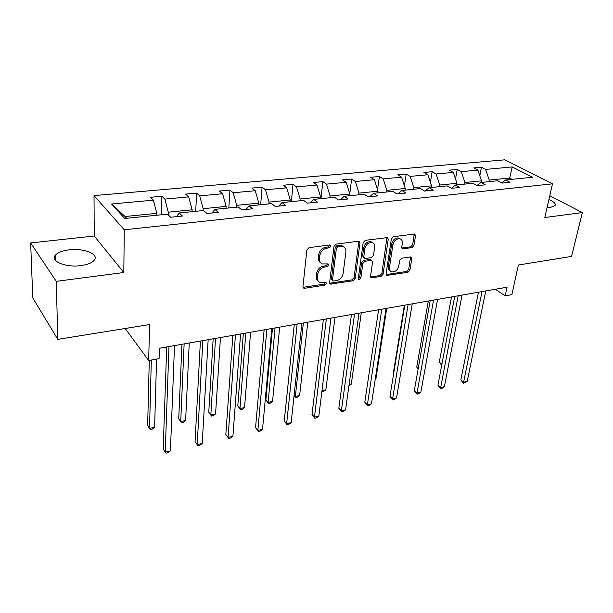 <?xml version="1.0" encoding="UTF-8"?>
<svg xmlns="http://www.w3.org/2000/svg" width="613" height="613" viewBox="0 0 613 613"><rect width="100%" height="100%" fill="white"/><g stroke="black" fill="none" stroke-linecap="round" stroke-linejoin="round"><path stroke-width="0.92" d="M330.943 246.211L329.771 244.955L309.052 247.652L306.86 249.989L302.96 286.577L303.795 288.171L304.684 288.271L325.02 285.129L326.507 283.543L325.932 282.432L320.009 282.486C318.055 281.559 317.174 279.85 317.365 277.337L317.703 274.34C318.522 270.394 320.814 267.965 324.576 267.038L327.204 266.663L328.706 265.061L328.108 263.912L322.269 263.942C320.224 263 319.296 261.222 319.496 258.602L319.84 255.544C320.668 251.529 322.982 249.07 326.783 248.173L329.434 247.821L330.943 246.211M547.095 207.554L550.52 207.386L555.056 205.593C556.06 203.7 554.006 201.692 548.911 199.585M69.146 249.836C62.242 250.709 57.599 252.548 55.224 255.345C49.99 261.238 65.829 267.751 80.763 265.621C87.544 264.678 92.05 262.862 94.279 260.15C99.36 254.142 83.782 247.897 69.146 249.836M57.783 339.372L32.788 297.933L30.65 242.94L56.281 281.344L57.783 339.372L149.564 324.553L148.675 360.513L159.089 358.62L159.411 348.245L507.035 287.206L505.166 295.864L511.87 294.646L518.383 265.008L571.538 256.426L582.35 212.596L549.792 195.708M411.905 247.66L413.936 245.491L415.53 235.691L414.748 234.028L393.431 236.664L391.355 238.871L386.113 273.819L386.849 275.383L407.921 272.31L409.928 270.164L411.806 258.625L411.062 257.031L410.404 256.97L401.699 258.226L399.668 260.395L398.764 266.18C397.439 270.425 394.994 272.295 391.439 271.789C389.876 271.084 389.217 269.674 389.447 267.575L392.925 244.602C394.22 240.327 396.657 238.419 400.22 238.886C401.89 239.614 402.595 241.101 402.335 243.33L401.737 247.177L402.503 248.809L411.905 247.66L410.695 246.817L412.718 244.656L414.242 233.959M56.281 281.344L123.818 272.517L124.255 229.783L552.497 183.839L544.827 217.5L582.35 212.596M359.954 243.001L359.103 241.307L358.375 241.231L336.146 244.127L333.985 246.418L329.641 282.486L330.445 284.072L353.111 280.785L355.195 278.563L359.954 243.001L358.789 242.135L358.697 241.215M365.31 240.327L387.424 237.599L388.236 239.285L383.041 274.295L380.995 276.471L371.294 277.781L370.536 276.21L372.543 262.073L371.746 260.448L364.95 261.245L362.858 263.467L360.835 278.264L358.835 279.758L358.298 278.654L363.187 242.579L365.31 240.327M501.664 182.835L505.579 179.977L509.955 182.283L502.139 183.088L497.787 180.758L480.975 182.459L485.289 184.827L477.198 185.655L472.907 183.279L455.513 185.034L459.758 187.455L451.383 188.321L447.161 185.885L429.154 187.701L433.314 190.183L424.64 191.072L420.503 188.574L401.844 190.467L405.921 193.003L396.933 193.93L392.879 191.371L373.532 193.325L377.524 195.93L368.198 196.888L364.245 194.267L344.177 196.298L348.054 198.964L338.376 199.961L334.529 197.271L313.695 199.378L317.465 202.114L307.412 203.156L303.68 200.39L282.041 202.581L285.681 205.393L275.229 206.466L271.636 203.631L249.131 205.907L252.633 208.795L241.76 209.914L238.311 207.002L214.902 209.37L218.251 212.343L206.926 213.508L203.639 210.504L179.264 212.972L182.436 216.029L170.644 217.247L167.533 214.159L124.707 218.489L111.581 204.014L153.38 200.152L150.492 197.286L161.901 196.252L164.843 199.087L188.674 196.88L185.616 194.099L196.589 193.103L199.7 195.861L222.611 193.746L219.4 191.034L229.959 190.076L233.216 192.758L255.261 190.72L251.912 188.076L262.08 187.157L265.467 189.777L286.708 187.816L283.229 185.233L293.022 184.344L296.539 186.904L316.998 185.011L313.404 182.498L322.852 181.64L326.476 184.13L346.207 182.306L342.514 179.854L351.624 179.027L355.348 181.463L374.39 179.701L370.597 177.303L379.393 176.506L383.217 178.881L401.599 177.18L397.722 174.843L406.22 174.069L410.128 176.391L427.889 174.751L423.928 172.46L432.142 171.717L436.127 173.985L453.298 172.399L449.268 170.161L457.206 169.441L461.26 171.663L477.864 170.123L473.772 167.939L481.458 167.242L485.573 169.41L512.215 166.943L532.521 177.249L505.579 179.977M124.255 229.783L94.027 195.608L504.767 159.824L552.497 183.839M464.639 184.115L464.93 182.505L481.542 180.843L481.236 182.436M481.542 180.843L477.864 170.123M464.93 182.505L461.26 171.663M476.929 185.509L480.975 182.459M439.506 186.659L439.789 185.019L456.961 183.302L456.67 184.919M456.961 183.302L453.298 172.399M439.789 185.019L436.127 173.985M451.344 188.298L455.513 185.034M413.514 189.287L413.775 187.624L431.544 185.846L431.276 187.486M431.544 185.846L427.889 174.751M413.775 187.624L410.128 176.391M425.054 191.034L429.154 187.701M386.611 192.007L386.857 190.321L405.254 188.475L404.994 190.145M405.254 188.475L401.599 177.18M386.857 190.321L383.217 178.881M397.875 193.831L401.844 190.467M358.751 194.819L358.973 193.11L378.029 191.202L377.792 192.896M378.029 191.202L374.39 179.701M358.973 193.11L355.348 181.463M369.708 196.735L373.532 193.325M329.878 197.738L330.078 195.999L349.824 194.022L349.609 195.746M349.824 194.022L346.207 182.306M330.078 195.999L326.476 184.13M340.491 199.746L344.177 196.298M299.933 200.773L300.117 198.995L320.591 196.949L320.4 198.696M320.591 196.949L316.998 185.011M300.117 198.995L296.539 186.904M310.178 202.865L313.695 199.378M268.869 203.914L269.023 202.106L290.271 199.984L290.102 201.761M290.271 199.984L286.708 187.816M269.023 202.106L265.467 189.777M278.708 206.114L282.041 202.581M236.603 207.171L236.733 205.34L258.801 203.133L258.663 204.941M258.801 203.133L255.261 190.72M236.733 205.34L233.216 192.758M245.997 209.477L249.131 205.907M203.079 210.566L203.179 208.696L226.12 206.405L225.998 208.244M226.12 206.405L222.611 193.746M203.179 208.696L199.7 195.861M211.983 212.987L214.902 209.37M168.192 214.818L168.276 212.19L192.137 209.799L192.053 211.677M192.137 209.799L188.674 196.88M168.276 212.19L164.843 199.087M176.582 216.634L179.264 212.972M111.581 204.014L125.044 216.512L156.798 213.339L156.744 215.247M156.798 213.339L153.38 200.152M123.818 272.517L94.241 236.013L30.65 242.94M94.241 236.013L94.027 195.608M125.205 328.491L148.675 360.513M495.358 289.259L505.166 295.864M512.116 179.31L509.664 178.031L489.251 180.069L488.936 181.655M509.342 179.594L512.215 166.943M125.044 216.512L126.661 218.289M489.251 180.069L485.573 169.41M161.357 214.78L161.901 196.252M195.731 211.309L196.589 193.103M228.81 207.96L229.959 190.076M260.663 204.742L262.08 187.157M291.367 201.639L293.022 184.344M320.967 198.643L322.852 181.64M349.77 193.831L351.624 179.027M377.554 189.708L379.393 176.506M404.411 185.885L406.22 174.069M430.387 182.322L432.142 171.717M455.505 178.981L457.206 169.441M479.826 175.831L481.458 167.242M329.802 245.323L328.292 246.932L325.649 247.277C321.856 248.165 319.549 250.625 318.722 254.633L319.84 255.544M320.614 262.762C318.929 261.713 318.185 260.019 318.377 257.69L318.722 254.633M318.377 281.275C316.775 280.256 316.07 278.631 316.262 276.402L316.599 273.406C317.411 269.467 319.702 267.038 323.457 266.111L326.078 265.743L327.58 264.149M303.021 287.305L323.909 284.179L325.396 282.608M329.694 283.229L351.969 279.865L354.053 277.651L358.789 242.135M337.893 246.71L336.384 248.311L332.53 279.919L333.097 281.038L336.384 280.677C340.046 279.75 342.299 277.36 343.134 273.498L345.87 252.004C346.107 249.345 345.18 247.537 343.096 246.602L337.893 246.71L336.744 245.821L335.242 247.414L336.384 248.311M332.683 280.693L331.411 278.984L335.242 247.414M343.541 246.801L341.947 245.713L339.495 245.461L340.644 246.342M336.744 245.821L339.495 245.461M370.581 276.969L379.83 275.574L381.868 273.398L386.964 237.522M371.317 260.356L369.846 259.491L363.785 260.356L361.701 262.579L359.685 277.352L360.835 278.264M358.283 278.892L359.685 277.352M374.658 247.169C374.888 244.939 374.145 243.445 372.443 242.687C368.712 242.173 366.206 244.104 364.911 248.487L363.777 256.778L364.589 258.418L365.333 258.494L371.401 257.629L373.486 255.414L374.658 247.169M372.589 242.748L371.263 241.829C367.532 241.307 365.026 243.238 363.739 247.614L364.911 248.487M364.045 258.004L362.612 255.889L363.739 247.614M401.791 248.035L410.695 246.817M400.274 238.901L399.009 238.043C395.446 237.583 393.017 239.484 391.73 243.752L392.925 244.602M390.182 270.877C388.673 270.141 388.037 268.747 388.267 266.693L391.73 243.752M386.152 274.586L406.733 271.436L408.733 269.299L410.557 256.954M149.273 360.406L147.649 425.522L149.534 428.38L154.606 427.269L156.583 359.08M151.319 360.03L149.534 428.38L150.43 429.475L152.453 429.031L154.606 427.269M166.705 346.966L163.188 449.068L165.211 452.126L168.981 346.567M170.414 450.907L168.154 452.685L166.077 453.176L165.211 452.126L170.414 450.907L174.498 345.594M181.931 344.291L178.735 418.771L180.72 421.545L185.616 420.472L189.248 343.004M184.138 343.901L180.72 421.545L181.494 422.641L178.735 418.771M185.616 420.472L183.448 422.211L181.494 422.641M213.171 338.805L208.772 412.243L210.841 414.947L215.577 413.905L220.458 337.525M215.531 338.391L210.841 414.947L211.5 416.043L208.772 412.243M215.577 413.905L213.393 415.629L211.5 416.043M200.405 341.043L195.08 441.659L197.202 444.632L202.849 340.613M202.221 443.452L199.945 445.214L197.938 445.689L197.202 444.632L202.221 443.452L208.159 339.686M197.938 445.689L195.08 441.659M232.856 335.349L225.845 434.51L228.059 437.398L235.453 334.89M232.909 436.264L230.618 438.004L228.687 438.456L228.059 437.398L232.909 436.264L240.572 333.993M228.687 438.456L225.845 434.51M243.338 333.51L237.798 405.936L239.959 408.565L244.533 407.561L250.587 332.238M245.828 333.074L239.959 408.565L240.511 409.668L237.798 405.936M244.533 407.561L242.334 409.269L240.511 409.668M264.126 329.855L255.552 427.606L257.858 430.41L266.87 329.38M262.533 429.315L260.234 431.039L258.372 431.483L257.858 430.41L262.533 429.315L271.797 328.514M258.372 431.483L255.552 427.606M272.463 328.392L265.881 399.829L268.111 402.396L272.54 401.423L279.681 327.127M275.084 327.932L268.111 402.396L268.563 403.5L265.881 399.829M272.54 401.423L270.333 403.109L268.563 403.5M294.278 324.568L284.256 420.932L286.639 423.667L297.152 324.062M291.16 422.61L288.853 424.319L287.045 424.74L286.639 423.667L291.16 422.61L301.902 323.227M287.045 424.74L284.256 420.932M303.351 322.974L295.351 396.427L299.634 395.485L307.787 322.193M294.133 395.101L295.711 397.53L294.094 395.485M299.634 395.485L297.428 397.155L295.711 397.53M323.365 319.457L312.002 414.488L314.454 417.147L326.361 318.929M318.829 416.127L316.507 417.813L314.768 418.227L314.454 417.147L318.829 416.127L330.943 318.124M314.768 418.227L312.002 414.488M321.986 390.588L325.878 389.738L334.974 317.419M325.878 389.738L323.656 391.385L321.856 391.607M322.001 391.753L321.894 391.324M351.448 314.523L338.836 408.25L341.357 410.84L354.552 313.979M345.586 409.852L343.265 411.522L341.579 411.921L341.357 410.84L345.586 409.852L358.98 313.205M341.579 411.921L338.836 408.25M349.081 384.65L351.295 384.167L361.272 312.799M351.295 384.167L348.92 385.838M378.581 309.764L364.804 402.212L367.394 404.741L381.784 309.197M371.486 403.783L369.156 405.438L367.524 405.821L367.394 404.741L371.486 403.783L386.067 308.446M367.524 405.821L364.804 402.212M375.286 378.911L375.93 378.765L386.726 308.331M375.93 378.765L375.233 379.271M404.802 305.159L389.952 396.366L392.596 398.833L408.105 304.577M396.557 397.906L394.228 399.546L392.642 399.914L392.596 398.833L396.557 397.906L412.243 303.856M392.642 399.914L389.952 396.366M404.373 305.236L393.5 372.099L393.853 372.413M393.822 372.604L393.5 372.099M430.165 300.707L414.311 390.711L417.001 393.117L433.552 300.109M420.847 392.213L418.51 393.837L416.978 394.197L417.001 393.117L420.847 392.213L437.552 299.412M416.978 394.197L414.311 390.711M428.303 301.037L416.733 367.049L418.25 368.344M418.097 369.225L416.733 367.049M454.716 296.393L437.927 385.217L440.663 387.569L458.172 295.788M444.387 386.696L442.05 388.305L440.563 388.65L440.663 387.569L444.387 386.696L462.049 295.106M440.563 388.65L437.927 385.217M451.497 296.96L439.291 362.145L441.881 364.283M441.689 365.302L439.291 362.145M478.477 292.225L460.823 379.899L463.604 382.19L482.01 291.604M467.213 381.347L463.436 383.271L463.604 382.19L467.213 381.347L485.757 290.945M463.436 383.271L460.823 379.899M325.649 247.277L326.783 248.173M318.377 257.69L319.496 258.602M326.078 265.743L327.204 266.663M323.457 266.111L324.576 267.038M316.599 273.406L317.703 274.34M316.262 276.402L317.365 277.337M323.909 284.179L325.02 285.129M303.604 287.305L304.684 288.271M328.292 246.932L329.434 247.821M354.053 277.651L355.195 278.563M351.969 279.865L353.111 280.785M330.162 283.221L331.281 284.156M331.411 278.984L332.53 279.919M387.041 238.434L388.236 239.285M381.868 273.398L383.041 274.295M379.83 275.574L380.995 276.471M370.888 276.953L372.045 277.858M369.846 259.491L371.018 260.372M363.785 260.356L364.95 261.245M361.701 262.579L362.858 263.467M362.612 255.889L363.777 256.778M401.967 248.027L403.17 248.87M388.267 266.693L389.447 267.575M410.595 257.766L411.806 258.625M408.733 269.299L409.928 270.164M406.733 271.436L407.921 272.31M386.405 274.563L387.577 275.452M414.304 234.871L415.53 235.691M412.718 244.656L413.936 245.491M55.354 260.31L55.224 255.345M303.151 287.604L303.795 288.171M329.848 283.574L330.445 284.072M341.947 245.713L343.096 246.602M370.773 277.375L371.294 277.781M370.581 259.567L371.746 260.448M371.263 241.829L372.443 242.687M402.028 248.472L402.503 248.809M399.009 238.043L400.22 238.886M386.359 275.007L386.849 275.383"/></g></svg>
